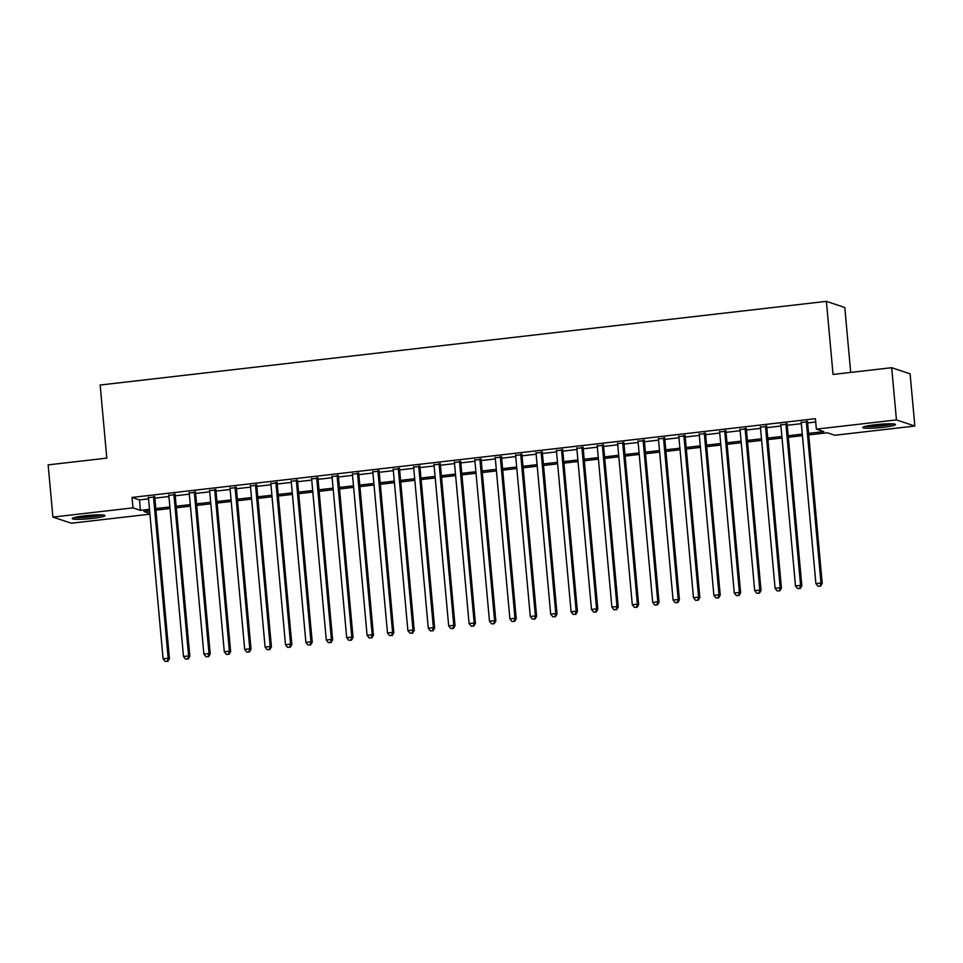 <?xml version="1.0" encoding="UTF-8"?>
<svg xmlns="http://www.w3.org/2000/svg" width="963" height="963" viewBox="0 0 963 963"><rect width="100%" height="100%" fill="white"/><g stroke="black" fill="none" stroke-linecap="round" stroke-linejoin="round"><path stroke-width="1.44" d="M84.744 515.807A16.443 1.685 -5.2 0 1 105.003 515.614A16.443 1.685 -5.2 0 1 92.508 518.395A16.443 1.685 -5.2 0 1 72.249 518.6A16.443 1.685 -5.2 0 1 84.744 515.807M875.247 424.743A16.443 1.685 -5.2 0 1 895.506 424.539A16.443 1.685 -5.2 0 1 883.011 427.331A16.443 1.685 -5.2 0 1 862.752 427.524A16.443 1.685 -5.2 0 1 875.247 424.743M850.702 372.416L844.792 307.486L826.386 301.347L100.152 385.019L106.797 458.123L48.15 464.876L52.905 517.095L132.978 507.874L140.429 510.354L149.482 509.307M826.386 301.347L833.043 374.451L891.69 367.697L910.095 373.825L914.85 426.043L834.777 435.264L827.313 432.784L808.715 434.927M149.927 514.17L71.31 523.222L52.905 517.095M154.718 496.98L148.434 497.715M175.122 494.633L168.826 495.355M195.525 492.286L189.23 493.008M215.917 489.938L209.633 490.661M236.32 487.579L230.025 488.313M256.724 485.232L250.428 485.954M277.127 482.884L270.832 483.607M297.519 480.537L291.223 481.259M317.922 478.178L311.627 478.912M338.326 475.83L332.03 476.553M358.718 473.483L352.434 474.205M379.121 471.136L372.825 471.858M399.525 468.788L393.229 469.511M419.928 466.429L413.633 467.163M440.32 464.082L434.024 464.804M460.723 461.734L454.428 462.457M481.127 459.387L474.831 460.109M501.518 457.028L495.235 457.762M521.922 454.68L515.626 455.403M542.325 452.333L536.03 453.055M562.717 449.986L556.433 450.708M583.121 447.626L576.825 448.361M603.524 445.279L597.229 446.001M623.928 442.932L617.632 443.654M644.319 440.585L638.036 441.307M664.723 438.225L658.427 438.959M685.126 435.878L678.831 436.6M705.518 433.531L699.234 434.253M725.921 431.183L719.626 431.906M746.325 428.824L740.029 429.558M766.729 426.477L760.433 427.199M787.12 424.129L780.824 424.852M808.583 433.386L823.834 431.629L816.371 429.137L815.42 418.688L132.027 497.426L139.479 499.917L148.531 498.87M154.826 498.148L168.934 496.523M175.23 495.789L189.338 494.163M195.633 493.441L209.729 491.816M216.025 491.094L230.133 489.469M236.429 488.747L250.536 487.122M256.832 486.387L270.94 484.762M277.224 484.04L291.332 482.415M297.627 481.693L311.735 480.068M318.031 479.345L332.139 477.72M338.422 476.998L352.53 475.361M358.826 474.639L372.934 473.014M379.229 472.291L393.337 470.666M399.633 469.944L413.729 468.319M420.024 467.597L434.132 465.972M440.428 465.237L454.536 463.612M460.832 462.89L474.94 461.265M481.223 460.543L495.331 458.918M501.627 458.195L515.735 456.57M522.03 455.836L536.138 454.211M542.434 453.489L556.53 451.864M562.825 451.141L576.933 449.516M583.229 448.794L597.337 447.169M603.632 446.435L617.74 444.81M624.024 444.087L638.132 442.462M644.428 441.74L658.536 440.115M664.831 439.393L678.939 437.768M685.235 437.033L699.331 435.408M705.626 434.686L719.734 433.061M726.03 432.339L740.138 430.714M746.433 429.992L760.541 428.366M766.825 427.632L780.933 426.007M787.228 425.285L801.336 423.66M807.632 422.938L815.721 421.999M807.524 421.782L801.228 422.504M891.69 367.697L896.445 419.916L914.85 426.043M132.027 497.426L132.978 507.874M816.371 429.137L896.445 419.916M155.777 508.584L169.885 506.959M176.181 506.237L190.289 504.612M196.572 503.89L210.68 502.265M216.976 501.542L231.084 499.917M237.38 499.183L251.487 497.558M257.783 496.836L271.879 495.211M278.175 494.488L292.283 492.863M298.578 492.141L312.686 490.516M318.982 489.782L333.09 488.157M339.373 487.434L353.481 485.809M359.777 485.087L373.885 483.462M380.18 482.74L394.288 481.115M400.584 480.381L414.68 478.755M420.975 478.033L435.083 476.408M441.379 475.686L455.487 474.061M461.783 473.339L475.891 471.714M482.174 470.979L496.282 469.354M502.578 468.632L516.686 467.007M522.981 466.285L537.089 464.66M543.385 463.937L557.481 462.312M563.776 461.578L577.884 459.953M584.18 459.231L598.288 457.606M604.583 456.883L618.691 455.258M624.975 454.536L639.083 452.911M645.379 452.177L659.486 450.552M665.782 449.829L679.89 448.204M686.174 447.482L700.282 445.857M706.577 445.135L720.685 443.51M726.981 442.775L741.089 441.15M747.384 440.428L761.48 438.803M767.776 438.081L781.884 436.456M788.179 435.733L802.287 434.108M149.626 510.859L143.92 511.509L149.867 513.496M802.432 435.649L788.324 437.274M782.028 437.996L767.92 439.622M761.625 440.356L747.517 441.981M741.221 442.703L727.125 444.328M720.83 445.05L706.722 446.676M700.426 447.398L686.318 449.023M680.022 449.757L665.915 451.382M659.631 452.104L645.523 453.729M639.227 454.452L625.119 456.077M618.824 456.799L604.716 458.424M598.42 459.146L584.324 460.783M578.029 461.506L563.921 463.131M557.625 463.853L543.517 465.478M537.222 466.2L523.114 467.825M516.83 468.548L502.722 470.173M496.427 470.907L482.319 472.532M476.023 473.254L461.915 474.879M455.631 475.602L441.523 477.227M435.228 477.949L421.12 479.574M414.824 480.308L400.716 481.933M394.421 482.656L380.325 484.281M374.029 485.003L359.921 486.628M353.626 487.35L339.518 488.975M333.222 489.71L319.114 491.335M312.831 492.057L298.723 493.682M292.427 494.404L278.319 496.029M272.023 496.752L257.915 498.377M251.62 499.111L237.524 500.736M231.228 501.458L217.12 503.083M210.825 503.805L196.717 505.431M190.421 506.153L176.313 507.778M170.03 508.512L155.922 510.137M139.479 499.917L140.429 510.354M806.284 421.361L820.994 583.024L815.89 583.614L801.18 421.95M807.476 421.228L822.233 583.446L820.994 583.024L820.079 586.046L818.044 586.274L820.079 586.046M820.584 586.214L822.233 583.446M815.89 583.614L818.044 586.274M891.822 423.828A14.228 1.457 -5.2 0 1 882.337 425.477A14.228 1.457 -5.2 0 1 866.243 426.152M872.586 425.068A13.181 1.348 174.8 0 0 881.988 424.358A13.181 1.348 174.8 0 0 885.382 423.913M864.918 426.477A16.335 1.673 174.8 0 0 882.83 425.646A16.335 1.673 174.8 0 0 893.183 423.901M101.32 514.892A14.228 1.457 -5.2 0 1 78.232 517.372A14.228 1.457 -5.2 0 1 75.74 517.227M82.084 516.144A13.181 1.348 174.8 0 0 94.88 514.976M74.416 517.54A16.335 1.673 174.8 0 0 76.703 517.649A16.335 1.673 174.8 0 0 102.68 514.976M785.88 423.72L800.59 585.372L795.498 585.961L780.776 424.298M787.072 423.576L801.842 585.793L800.59 585.372L799.687 588.393L797.641 588.634L799.687 588.393M800.181 588.562L801.842 585.793M795.498 585.961L797.641 588.634M765.477 426.067L780.186 587.731L775.095 588.321L760.385 426.657M766.668 425.923L781.438 588.14L780.186 587.731L779.284 590.74L777.237 590.981L779.284 590.74M779.777 590.909L781.438 588.14M775.095 588.321L777.237 590.981M745.085 428.415L759.795 590.078L754.691 590.668L739.981 429.004M746.277 428.282L761.035 590.488L759.795 590.078L758.88 593.088L756.846 593.328L758.88 593.088M759.386 593.256L761.035 590.488M754.691 590.668L756.846 593.328M724.682 430.762L739.391 592.426L734.288 593.015L719.578 431.352M725.873 430.63L740.631 592.847L739.391 592.426L738.477 595.447L736.442 595.676L738.477 595.447M738.982 595.603L740.631 592.847M734.288 593.015L736.442 595.676M704.278 433.109L718.988 594.773L713.896 595.363L699.174 433.699M705.47 432.977L720.24 595.194L718.988 594.773L718.085 597.794L716.039 598.023L718.085 597.794M718.579 597.963L720.24 595.194M713.896 595.363L716.039 598.023M683.874 435.469L698.596 597.132L693.492 597.71L678.783 436.058M685.078 435.324L699.836 597.542L698.596 597.132L697.681 600.142L695.647 600.382L697.681 600.142M698.175 600.31L699.836 597.542M693.492 597.71L695.647 600.382M663.483 437.816L678.193 599.48L673.089 600.069L658.379 438.406M664.675 437.684L679.433 599.889L678.193 599.48L677.278 602.489L675.244 602.73L677.278 602.489M677.783 602.657L679.433 599.889M673.089 600.069L675.244 602.73M643.079 440.163L657.789 601.827L652.697 602.417L637.975 440.753M644.271 440.031L659.041 602.248L657.789 601.827L656.886 604.848L654.84 605.077L656.886 604.848M657.38 605.005L659.041 602.248M652.697 602.417L654.84 605.077M622.676 442.511L637.398 604.174L632.294 604.764L617.584 443.1M623.868 442.378L638.638 604.595L637.398 604.174L636.483 607.196L634.436 607.424L636.483 607.196M636.976 607.364L638.638 604.595M632.294 604.764L634.436 607.424M602.284 444.87L616.994 606.534L611.89 607.111L597.18 445.46M603.476 444.725L618.234 606.943L616.994 606.534L616.079 609.543L614.045 609.784L616.079 609.543M616.585 609.711L618.234 606.943M611.89 607.111L614.045 609.784M581.881 447.217L596.591 608.881L591.487 609.471L576.777 447.807M583.072 447.085L597.83 609.29L596.591 608.881L595.688 611.89L593.641 612.131L595.688 611.89M596.181 612.059L597.83 609.29M591.487 609.471L593.641 612.131M561.477 449.565L576.187 611.228L571.095 611.818L556.385 450.154M562.669 449.432L577.439 611.649L576.187 611.228L575.284 614.25L573.238 614.478L575.284 614.25M575.778 614.406L577.439 611.649M571.095 611.818L573.238 614.478M541.074 451.912L555.795 613.575L550.692 614.165L535.982 452.502M542.277 451.779L557.035 613.997L555.795 613.575L554.881 616.597L552.846 616.826L554.881 616.597M555.374 616.765L557.035 613.997M550.692 614.165L552.846 616.826M520.682 454.271L535.392 615.935L530.288 616.513L515.578 454.849M521.874 454.127L536.632 616.344L535.392 615.935L534.477 618.944L532.443 619.185L534.477 618.944M534.983 619.113L536.632 616.344M530.288 616.513L532.443 619.185M500.279 456.618L514.988 618.282L509.896 618.872L495.175 457.208M501.47 456.474L516.24 618.691L514.988 618.282L514.086 621.291L512.039 621.532L514.086 621.291M514.579 621.46L516.24 618.691M509.896 618.872L512.039 621.532M479.875 458.966L494.597 620.629L489.493 621.219L474.783 459.556M481.067 458.833L495.837 621.039L494.597 620.629L493.682 623.651L491.648 623.88L493.682 623.651M494.175 623.807L495.837 621.039M489.493 621.219L491.648 623.88M459.483 461.313L474.193 622.977L469.089 623.567L454.38 461.903M460.675 461.181L475.433 623.398L474.193 622.977L473.278 625.998L471.244 626.227L473.278 625.998M473.784 626.167L475.433 623.398M469.089 623.567L471.244 626.227M439.08 463.672L453.79 625.336L448.686 625.914L433.976 464.25M440.272 463.528L455.03 625.745L453.79 625.336L452.887 628.345L450.84 628.586L452.887 628.345M453.38 628.514L455.03 625.745M448.686 625.914L450.84 628.586M418.676 466.02L433.386 627.683L428.294 628.273L413.584 466.61M419.868 465.875L434.638 628.093L433.386 627.683L432.483 630.693L430.437 630.934L432.483 630.693M432.977 630.861L434.638 628.093M428.294 628.273L430.437 630.934M398.285 468.367L412.995 630.031L407.891 630.621L393.181 468.957M399.476 468.235L414.234 630.44L412.995 630.031L412.08 633.052L410.045 633.281L412.08 633.052M412.573 633.209L414.234 630.44M407.891 630.621L410.045 633.281M377.881 470.714L392.591 632.378L387.487 632.968L372.777 471.304M379.073 470.582L393.831 632.799L392.591 632.378L391.676 635.399L389.642 635.628L391.676 635.399M392.182 635.568L393.831 632.799M387.487 632.968L389.642 635.628M357.478 473.074L372.187 634.737L367.096 635.315L352.374 473.652M358.669 472.929L373.439 635.147L372.187 634.737L371.285 637.747L369.238 637.988L371.285 637.747M371.778 637.915L373.439 635.147M367.096 635.315L369.238 637.988M337.074 475.421L351.796 637.085L346.692 637.675L331.982 476.011M338.278 475.277L353.036 637.494L351.796 637.085L350.881 640.094L348.847 640.335L350.881 640.094M351.375 640.263L353.036 637.494M346.692 637.675L348.847 640.335M316.683 477.768L331.392 639.432L326.288 640.022L311.579 478.358M317.874 477.636L332.632 639.841L331.392 639.432L330.478 642.453L328.443 642.682L330.478 642.453M330.983 642.61L332.632 639.841M326.288 640.022L328.443 642.682M296.279 480.116L310.989 641.779L305.897 642.369L291.175 480.706M297.471 479.983L312.241 642.201L310.989 641.779L310.086 644.801L308.04 645.029L310.086 644.801M310.58 644.969L312.241 642.201M305.897 642.369L308.04 645.029M275.875 482.475L290.585 644.127L285.493 644.716L270.784 483.053M277.067 482.331L291.837 644.548L290.585 644.127L289.682 647.148L287.636 647.389L289.682 647.148M290.176 647.317L291.837 644.548M285.493 644.716L287.636 647.389M255.484 484.822L270.194 646.486L265.09 647.076L250.38 485.412M256.676 484.678L271.434 646.895L270.194 646.486L269.279 649.495L267.245 649.736L269.279 649.495M269.784 649.664L271.434 646.895M265.09 647.076L267.245 649.736M235.08 487.17L249.79 648.833L244.686 649.423L229.976 487.76M236.272 487.037L251.03 649.243L249.79 648.833L248.875 651.855L246.841 652.083L248.875 651.855M249.381 652.011L251.03 649.243M244.686 649.423L246.841 652.083M214.677 489.517L229.387 651.181L224.295 651.77L209.573 490.107M215.868 489.385L230.639 651.602L229.387 651.181L228.484 654.202L226.437 654.431L228.484 654.202M228.977 654.371L230.639 651.602M224.295 651.77L226.437 654.431M194.273 491.876L208.995 653.528L203.891 654.118L189.181 492.454M195.477 491.732L210.235 653.949L208.995 653.528L208.08 656.549L206.046 656.79L208.08 656.549M208.574 656.718L210.235 653.949M203.891 654.118L206.046 656.79M173.882 494.224L188.592 655.887L183.488 656.477L168.778 494.813M175.073 494.079L189.831 656.297L188.592 655.887L187.677 658.897L185.642 659.137L187.677 658.897M188.182 659.065L189.831 656.297M183.488 656.477L185.642 659.137M153.478 496.571L168.188 658.235L163.096 658.824L148.374 497.161M154.67 496.439L169.44 658.644L168.188 658.235L167.285 661.244L165.239 661.485L167.285 661.244M167.779 661.412L169.44 658.644M163.096 658.824L165.239 661.485"/></g></svg>
